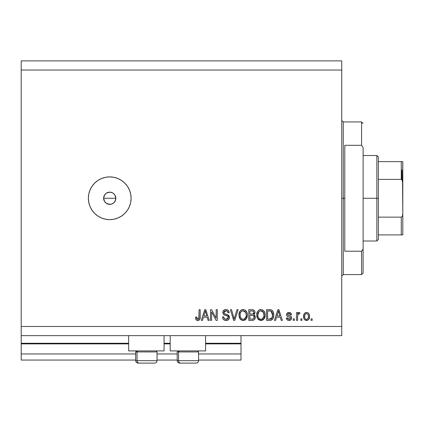 <?xml version="1.0" encoding="UTF-8"?>
<svg xmlns="http://www.w3.org/2000/svg" width="424" height="424" viewBox="0 0 424 424"><rect width="100%" height="100%" fill="white"/><g stroke="black" fill="none" stroke-linecap="round" stroke-linejoin="round"><path stroke-width="0.64" d="M241.002 360.061L198.57 360.061L241.002 360.061L241.002 353.955L198.57 353.955L241.002 353.955L241.002 343.88L205.587 343.88L241.002 343.88L241.002 360.061M177.2 360.061L157.05 360.061L177.2 360.061M135.68 360.061L21.2 360.061L135.68 360.061M177.2 353.955L157.05 353.955L177.2 353.955M135.68 353.955L21.2 353.955L21.2 360.061L21.2 353.955L135.68 353.955M170.178 343.88L164.072 343.88L170.178 343.88M128.657 343.88L21.2 343.88L21.2 353.955L21.2 343.27L128.657 343.27L21.2 343.27L21.2 343.88L128.657 343.88M241.002 343.27L241.002 343.88L241.002 343.27L205.587 343.27L241.002 343.27L241.002 335.638L241.002 343.27M170.178 343.27L164.072 343.27L170.178 343.27M21.2 335.638L21.2 343.27L21.2 335.638L341.744 335.638L21.2 335.638L21.2 326.48L341.744 326.48L341.744 70.045L21.2 70.045L21.2 335.638M128.657 350.902L128.657 335.638L128.657 350.902L164.072 350.902L164.072 335.638L164.072 350.902L128.657 350.902M205.587 350.902L205.587 335.638L205.587 350.902L170.178 350.902L205.587 350.902M170.178 335.638L170.178 350.902L170.178 335.638M104.606 194.939L103.626 198.262L104.606 201.58M106.286 193.222L104.691 194.812M106.408 203.388L109.731 204.368A6.106 6.106 0 0 1 103.626 198.262A6.106 6.106 0 0 1 109.731 192.157L106.408 193.137M104.691 201.707L106.286 203.303M109.731 219.632A21.37 21.37 0 0 1 88.362 198.262A21.37 21.37 0 0 1 109.731 176.893L113.902 177.301L117.909 178.52L121.603 180.497L124.842 183.152L127.497 186.39L129.474 190.084L130.693 194.091L131.101 198.262L130.693 202.434L129.474 206.44L127.497 210.134L124.842 213.373L121.603 216.028L117.909 218.005L113.902 219.224L109.731 219.632L105.56 219.224L101.553 218.005L97.859 216.028L94.621 213.373L91.966 210.134L89.989 206.44L88.77 202.434L88.362 198.262L88.77 194.091L89.989 190.084L91.966 186.39L94.621 183.152L97.859 180.497L101.553 178.52L105.56 177.301L109.731 176.893A21.37 21.37 0 0 1 131.101 198.262A21.37 21.37 0 0 1 109.731 219.632L105.56 219.224M104.659 194.865L106.339 193.185L108.539 192.273L110.924 192.273L113.123 193.185L114.809 194.87L115.72 197.07L115.72 199.455L114.517 202.052M107.553 203.965L105.412 202.582L104.092 200.6L103.626 198.262L104.357 195.358M103.742 197.07L103.896 196.466M21.2 60.886L341.744 60.886L341.744 335.638L341.744 326.48L21.2 326.48L21.2 70.045L341.744 70.045L341.744 60.886L21.2 60.886L21.2 70.045L21.2 60.886M211.581 320.374L211.581 311.868L211.581 320.374L210.474 320.374L210.474 309.69L211.656 309.69L216.161 318.207L216.161 309.69L217.274 309.69L217.274 320.374L216.086 320.374L211.581 311.868L216.086 320.374L217.274 320.374L217.274 309.69L216.161 309.69L216.161 318.207L211.656 309.69L210.474 309.69L210.474 320.374L211.581 320.374L210.474 320.374L210.474 309.69L211.656 309.69M226.119 320.512C228.165 320.454 229.289 319.415 229.485 317.401L228.928 319.224L227.391 320.337L224.715 320.29L223.088 318.954L222.547 316.903L223.655 316.765L224.217 318.398L225.716 319.224L227.381 319.039L228.34 317.83L227.831 316.224L224.126 314.825L223.029 313.58L223.035 311.301L224.741 309.721L227.19 309.748L228.621 310.797L229.209 312.742L228.096 312.88L227.502 311.343L225.96 310.797L224.545 311.195L223.952 312.795L224.662 313.855L228.531 315.265L229.485 317.401L227.836 314.852L224.28 313.59L223.936 312.504L225.96 310.797C227.285 310.85 227.995 311.545 228.096 312.88L229.209 312.742C229.05 310.713 227.958 309.653 225.923 309.552C224.02 309.621 222.987 310.596 222.823 312.477C223.008 314.152 223.967 315.133 225.706 315.414C227.153 315.52 228.043 316.193 228.372 317.433L226.215 319.267C224.651 319.166 223.798 318.334 223.655 316.765L222.547 316.903C222.679 319.171 223.872 320.374 226.119 320.512L225.759 320.502M234.599 317.438L236.979 309.69L238.129 309.69L234.763 320.374L233.619 320.374L230.423 309.69L231.568 309.69L234.133 319.124L236.979 309.69L238.129 309.69L236.979 309.69L234.133 319.124L231.568 309.69L230.423 309.69L233.619 320.374L234.763 320.374L233.619 320.374L230.423 309.69L231.568 309.69L234.016 318.641M243.381 320.507L241.362 320.083L239.512 318L238.935 314.677L239.852 311.391L241.267 310.034L243.641 309.578L245.48 310.331L246.922 312.329L247.383 315.043L246.81 318.005L244.929 320.094L243.153 320.512L246.296 318.88L247.383 315.043C247.462 311.937 246.058 310.103 243.159 309.552C240.207 310.119 238.792 311.995 238.919 315.175L240 318.837L242.687 320.491M260.914 320.512L258.375 319.537L256.933 317.094L256.727 314.184L257.612 311.391L259.027 310.034L261.407 309.578L263.654 310.702L264.825 312.721L265.132 315.551L264.571 318.005L262.689 320.094L260.914 320.512L264.057 318.88L265.148 315.043C265.228 311.937 263.818 310.103 260.919 309.552C257.967 310.119 256.552 311.995 256.684 315.175L257.76 318.837L261.147 320.507M275.6 320.374L276.533 317.184L275.6 320.374L274.445 320.374L277.858 309.69L278.939 309.69L282.352 320.374L281.202 320.374L280.264 317.184L276.533 317.184L280.264 317.184L281.202 320.374L282.352 320.374L278.939 309.69L277.858 309.69L274.445 320.374L275.6 320.374L274.445 320.374L277.858 309.69L278.939 309.69L282.352 320.374L281.202 320.374M312.186 318.848L312.186 320.374L311.078 320.374L311.078 318.848L312.186 318.848L311.078 318.848L311.078 320.374L312.186 320.374L311.078 320.374L311.078 318.848L312.186 318.848L312.186 320.374L312.186 318.848M309.552 316.41L308.942 319.166L307.278 320.427L305.222 320.168L303.907 318.567L303.711 315.085L304.655 313.23L305.868 312.546L307.257 312.546L308.449 313.219L309.218 314.364L309.552 316.41C309.642 314.173 308.646 312.859 306.568 312.467C304.459 312.87 303.462 314.211 303.584 316.49C303.467 318.758 304.464 320.104 306.568 320.512C308.704 320.094 309.695 318.726 309.552 316.41L309.541 316.765M301.92 318.848L301.92 320.374L300.807 320.374L300.807 318.848L301.92 318.848L300.807 318.848L300.807 320.374L301.92 320.374L300.807 320.374L300.807 318.848L301.92 318.848L301.92 320.374L301.92 318.848M297.664 315.557L297.616 320.374L296.509 320.374L296.509 312.605L297.616 312.605L297.616 313.845L298.676 312.499L299.975 312.88L299.561 313.993L298.666 313.866L297.982 314.359L297.616 316.346L297.812 314.756L298.809 313.85L299.561 313.993L299.975 312.88L298.931 312.467L297.616 313.845L297.616 312.605L296.509 312.605L296.509 320.374L297.616 320.374L296.509 320.374L296.509 312.605L297.616 312.605M294.426 318.848L294.426 320.374L293.318 320.374L293.318 318.848L294.426 318.848L293.318 318.848L293.318 320.374L294.426 320.374L293.318 320.374L293.318 318.848L294.426 318.848L294.426 320.374L294.426 318.848M291.648 318.005L291.24 319.463L290.032 320.369L288.521 320.48L287.17 319.839L286.375 318.016L287.488 317.878L287.96 318.996L289.099 319.404L290.101 319.118L290.541 318.196L290.233 317.449L287.774 316.553L286.741 315.636L286.555 314.216L287.234 313.018L289.216 312.472L291.06 313.363L291.511 314.688L290.403 314.825L289.99 313.893L289.02 313.575L288.097 313.76L287.647 314.714L288.092 315.233L290.97 316.315L291.648 318.005C291.526 316.601 290.716 315.806 289.221 315.615L287.976 315.17L287.626 314.523L289.02 313.575L290.403 314.825L291.511 314.688C291.304 313.23 290.461 312.493 288.977 312.467C287.483 312.483 286.661 313.225 286.518 314.682C286.788 316.081 287.695 316.876 289.237 317.062L290.286 317.491L290.541 318.196L289.099 319.404L287.488 317.878L286.375 318.016C286.576 319.601 287.461 320.433 289.025 320.512L289.025 320.512C290.652 320.454 291.526 319.616 291.648 318.005L291.643 318.265M270.168 320.359L269.685 320.374C272.584 319.935 273.941 318.138 273.75 314.974L273.31 317.815L271.916 319.807L270.168 320.359L266.532 320.374L266.532 309.69L270.406 309.727L271.922 310.22L273.257 312.011L273.75 314.974C273.925 312.7 273.088 311.004 271.243 309.886L266.532 309.69L266.532 320.374L269.685 320.374L266.532 320.374L266.532 309.69M254.093 314.423L253.822 314.613L255.296 317.237L254.442 319.601L253.022 320.3L248.771 320.374L248.771 309.69L252.646 309.716L254.177 310.352L254.808 311.274L254.999 312.705L253.822 314.613L254.962 315.689L255.296 317.237L253.822 314.613L255.015 312.377C254.856 310.596 253.881 309.7 252.084 309.69L248.771 309.69L248.771 320.374L252.063 320.374L248.771 320.374L248.771 309.69L252.084 309.69M202.471 320.374L203.403 317.184L202.471 320.374L201.315 320.374L204.728 309.69L205.81 309.69L209.223 320.374L208.073 320.374L207.135 317.184L203.403 317.184L207.135 317.184L208.073 320.374L209.223 320.374L205.81 309.69L204.728 309.69L201.315 320.374L202.471 320.374L201.315 320.374L204.728 309.69L205.81 309.69L209.223 320.374L208.073 320.374M197.791 320.512L196.121 319.76L195.485 317.184L196.598 317.046L196.794 318.451L197.33 319.139L198.204 319.214L198.787 318.784L199.095 309.69L200.208 309.69L200.128 318.164L199.455 319.85L197.791 320.512C199.614 320.152 200.419 318.959 200.208 316.94L200.208 309.69L199.095 309.69L198.951 318.456L197.844 319.267L196.598 317.046L195.485 317.184L196.121 319.76L197.552 320.507M114.809 201.654L113.123 203.34L110.924 204.251L107.394 203.902M115.72 199.455L115.37 200.6L115.837 198.262L114.856 194.945M113.902 177.301L109.731 176.893M101.553 178.52L97.859 180.497M94.621 183.152L91.966 186.39M89.989 206.44L90.317 207.198M108.539 192.273L110.924 192.273M115.72 197.07L115.837 198.262L103.626 198.262L115.837 198.262M112.069 192.623L109.731 192.157A6.106 6.106 0 0 1 115.837 198.262A6.106 6.106 0 0 1 109.731 204.368L110.924 204.251M109.731 204.368L108.539 204.251M106.339 203.34L105.412 202.582M104.654 201.654L104.092 200.6M103.742 199.455L103.626 198.262M104.092 195.925L105.412 193.943M106.339 193.185L107.394 192.623M114.051 193.948L113.176 193.222M114.051 202.582L114.772 201.713M114.856 201.586L115.37 200.6M112.069 203.902L113.049 203.388M306.202 320.491L305.879 320.433M305.519 320.311L305.227 320.168M303.711 317.873L303.611 317.189M303.611 315.79L303.589 316.134M303.86 314.529L304.194 313.802M304.665 313.225L305.211 312.811M305.667 312.605L306.218 312.483M306.934 312.488L307.246 312.541M307.904 312.806L308.179 312.986M309.218 314.364L309.414 315.021M309.419 315.059L309.52 315.705M308.937 319.182L308.502 319.728M307.533 320.353L306.939 320.491M308.942 319.166L309.112 318.853M304.209 313.776L303.828 314.629M305.699 313.839L305.041 314.613L304.692 316.484C304.565 314.942 305.179 313.972 306.541 313.575C307.935 313.951 308.571 314.921 308.439 316.484L308.211 314.899M308.365 317.465L308.439 316.484C308.571 318.026 307.957 318.996 306.594 319.404L307.358 319.187M304.819 317.73L304.713 316.972M307.739 314.11L306.78 313.59L305.646 313.877L305.996 313.675M306.78 313.59L306.303 313.59M308.259 315.043L307.851 314.242M308.078 314.592L307.246 313.734M307.071 319.325L308.094 318.36L308.439 316.723M307.898 318.678L308.089 318.36M308.163 318.207L308.264 317.91M305.301 318.763L306.594 319.404C305.195 319.028 304.559 318.053 304.692 316.484L304.713 316.007M297.908 313.235L298.083 312.949M298.273 312.732L298.803 312.472M299.975 312.88L299.561 313.993L298.528 313.898M297.812 314.756L297.669 315.525M297.616 320.374L297.616 316.346M297.881 314.56L298.655 313.866M286.629 318.991L287.006 319.648M286.852 319.436L286.476 318.519M286.417 318.265L287.488 317.878L287.631 318.477M287.658 318.541L287.96 318.996M288.733 319.373L289.666 319.33M290.541 318.196L289.778 317.242M290.286 317.491L289.507 317.147M288.781 316.924L288.426 316.802M288.299 316.76L287.239 316.235M287.022 316.034L286.778 315.71M286.518 314.682L286.571 315.18M286.916 313.363L287.234 313.018L286.916 313.363M289.905 312.589L290.334 312.764M290.742 313.029L291.426 314.226M291.511 314.688L290.403 314.825L290.217 314.189M289.534 313.643L288.299 313.675M287.811 315.032L287.658 314.29L288.097 313.76M289.671 315.753L290.97 316.315L291.5 317.078M289.687 315.758L290.106 315.901M290.816 316.209L291.14 316.474M291.277 316.649L291.617 317.534M291.558 318.753L291.373 319.246M291.246 319.463L290.694 320.035M290.435 320.2L290.127 320.337M290.504 320.162L289.539 320.48M291.426 314.221L291.288 313.776M289.099 319.404L288.792 319.383M278.054 312.324L278.398 310.803L279.898 315.933L276.893 315.933L277.9 312.827L276.893 315.933L279.898 315.933L278.398 310.803L278.054 312.324M278.897 312.636L278.785 312.255M270.401 309.727L269.547 309.69M270.523 309.737L270.83 309.785M271.243 309.886L271.593 310.029M271.927 310.225L272.478 310.713M272.648 310.925L272.918 311.322M273.257 312.006L273.724 314.195M273.74 315.456L273.708 315.933M273.575 316.882L273.464 317.343M273.432 317.454L273.316 317.799M272.648 319.087L272.341 319.447M271.556 320.014L270.634 320.3M270.576 320.306L270.183 320.353M271.561 320.014L271.895 319.823M272.505 313.378L271.487 311.444L269.521 310.94L271.031 311.152L272.632 315.292L272.579 313.871L272.213 317.571L272.558 316.203M270.586 319.028L271.524 318.594L272.213 317.571L269.547 319.124L270.957 318.922M267.645 319.124L267.645 310.94L269.521 310.94L267.645 310.94L267.645 319.124L269.547 319.124L267.645 319.124M272.049 312.138L271.858 311.841M272.489 316.611L272.637 314.688M270.194 319.092L270.517 319.044M256.933 317.094L256.743 316.14M256.727 314.163L256.875 313.225M257.612 311.391L258.857 310.14M257.617 311.38L259.027 310.034M259.022 310.039L259.472 309.822M259.939 309.668L260.919 309.552M262.779 310.029L263.649 310.691M264.173 311.349L264.815 312.684M265.032 313.59L265.101 314.083M265.09 316.055L264.915 317.03M264.841 317.3L264.47 318.217M264.2 318.673L263.765 319.24M263.442 319.569L261.831 320.411L263.442 319.564M261.799 320.422L261.449 320.48M260.384 320.48L258.386 319.548M257.766 318.837L258.052 319.203M264.931 313.119L264.576 312.075M263.696 310.739L263.262 310.352M261.142 310.808L261.762 310.925L260.177 310.893L258.879 311.645L260.177 310.893M263.378 312.218L261.762 310.925L262.848 311.566M258.921 311.608L257.792 315.191C257.622 312.726 258.667 311.264 260.93 310.797L263.574 312.594L264.035 315.011C264.157 317.401 263.113 318.816 260.903 319.267L262.324 318.89L263.903 316.484L263.649 317.327M262.324 318.89L263.373 317.862L263.908 316.447M260.193 319.177L259.234 318.705L260.903 319.267C258.757 318.848 257.723 317.491 257.792 315.191L258.158 317.3L257.797 314.809L258.264 312.536M258.009 313.251L258.137 312.838L258.009 313.251M263.85 313.41L263.134 311.873M264.009 315.753L263.479 312.403M263.966 314.004L263.866 313.474M261.64 319.177L261.984 319.06M258.152 317.284L258.916 318.429M258.497 317.931L259.239 318.71M252.381 309.695L252.927 309.753M253.722 310.018L254.177 310.352M253.727 310.024L254.172 310.347M254.246 310.421L254.532 310.776M254.548 310.797L254.967 311.81M255.015 312.377L254.999 312.705M254.951 312.997L254.723 313.643M253.822 314.613L254.177 314.799M252.063 320.374C254.124 320.359 255.206 319.309 255.296 317.237L255.248 317.878M255.248 317.889L255.036 318.673M254.437 319.606L253.939 319.993M253.218 320.263L254.442 319.601M253.022 320.3L252.391 320.369M252.646 309.716L252.365 309.695M254.135 317.783L254.183 317.247L253.16 318.991L254.135 317.783L254.04 316.421L253.176 315.541L251.93 315.376C253.314 315.286 254.066 315.912 254.183 317.247C254.066 315.912 253.314 315.286 251.93 315.376L249.884 315.376L251.93 315.376M253.859 313.034L253.907 312.552L252.937 314.03L249.884 314.131L249.884 310.94L251.697 310.94C253.027 310.771 253.759 311.306 253.907 312.552L253.557 311.433L252.179 310.946M252.693 310.993L249.884 310.94L249.884 314.131L253.197 313.919M252.937 314.03L253.828 313.161M249.884 319.124L249.884 315.376L249.884 319.124L253.16 318.991L249.884 319.124M252.773 319.087L253.16 318.991M251.84 314.131L252.391 314.115M253.361 313.818L253.859 313.029L253.764 311.773M253.557 311.433L253.255 311.174M252.1 310.946L251.697 310.94M239.512 318L239.173 317.094M238.966 314.163L239.109 313.225M239.846 311.396L241.092 310.14M239.857 311.386L240.472 310.638M241.261 310.039L240.482 310.633M241.272 310.034L241.707 309.822M242.189 309.668L243.159 309.552M243.403 309.557L243.789 309.599M246.413 311.349L245.888 310.697M245.904 310.707L246.408 311.333M246.429 311.37L247.049 312.679M247.272 313.596L247.335 314.078M247.256 316.558L247.155 317.03M247.075 317.3L246.81 318M245.724 319.526L243.683 320.48M242.613 320.48L240.286 319.203M240 318.837L240.291 319.203M244.065 320.411L245.682 319.564M247.33 316.055L247.372 315.551M247.171 313.119L246.81 312.075M245.501 310.352L245.014 310.029M243.381 310.808L244.001 310.925L242.417 310.893L241.118 311.645L241.717 311.174M245.618 312.218L244.001 310.925L245.088 311.566M240.223 313.352L240.032 315.191C239.857 312.726 240.906 311.264 243.169 310.797L245.809 312.594L246.275 315.011C246.397 317.401 245.353 318.816 243.143 319.267L244.558 318.89L246.137 316.484L245.888 317.327M244.558 318.89L245.607 317.862L246.148 316.447M242.433 319.177L241.473 318.705L243.143 319.267C240.996 318.848 239.958 317.491 240.032 315.191L240.392 317.3L240.058 314.433M240.503 312.536L240.095 314.051M242.39 310.898L242.051 311.009M241.161 311.608L240.254 313.23M246.084 313.41L245.374 311.873M246.137 316.484L246.217 314.083L245.719 312.403M246.206 314.004L246.106 313.474M243.874 319.177L244.219 319.06M240.392 317.284L241.155 318.429M241.187 318.466L240.737 317.931M234.763 320.374L238.129 309.69L234.763 320.374M224.694 320.279L224.397 320.152M223.522 319.521L223.077 318.943M222.547 316.903L223.655 316.765L223.957 317.995M225.716 319.224L226.612 319.24M226.713 319.23L227.004 319.171M228.361 317.205L228.08 318.445M225.436 315.334L225.144 315.244M223.029 311.311L223.369 310.707M223.035 311.301L224.614 309.764M226.246 309.562L227.842 310.055M228.282 310.405L228.976 311.481M228.621 310.803L229.146 312.096M229.188 312.419L229.209 312.742L228.096 312.88L228.043 312.472M227.63 311.492L227.874 311.905M226.792 310.914L227.465 311.306M227.248 311.137L226.384 310.829M226.363 310.824L225.584 310.819M223.967 312.128L224.376 311.349M223.941 312.318L224.01 313.082M224.895 313.967L225.367 314.131M225.722 314.232L225.086 314.041M226.464 314.417L226.919 314.539M228.843 315.562L229.071 315.864M229.469 317.724L229.236 318.668M228.918 319.235L228.594 319.627M228.494 319.717L228.001 320.078M227.386 320.343L226.766 320.475L227.391 320.337M226.443 320.502L226.761 320.475M229.389 316.601L229.257 316.219M224.784 318.88L224.386 318.578M216.161 309.69L217.274 309.69L217.274 320.374L216.086 320.374M204.924 312.324L205.269 310.803L206.769 315.933L203.769 315.933L204.771 312.827L203.769 315.933L206.769 315.933L205.555 311.905M205.767 312.636L205.656 312.255M205.269 310.803L205.057 311.82M195.936 319.468L195.798 319.171M195.676 318.8L195.612 318.535M195.485 317.184L196.598 317.046L196.672 317.936M198.798 318.769L198.061 319.246M198.951 318.456L199.026 318.106M199.089 317.385L199.095 317.025M199.095 309.69L200.208 309.69L200.186 317.555L199.799 319.346M200.059 318.551L199.858 319.219M199.794 319.351L199.63 319.632M199.45 319.85L198.66 320.374M198.406 320.449L198.109 320.496M196.858 320.343L196.418 320.078M305.683 319.118L306.117 319.33M306.351 319.389L306.833 319.383M278.685 311.905L278.61 311.629M278.536 311.354L278.398 310.803M271.811 318.297L272.415 316.935M272.59 315.954L272.632 315.292M272.515 313.442L272.447 313.119M271.487 311.444L270.851 311.084M270.666 311.036L269.521 310.94M260.93 310.797L260.548 310.824M258.879 311.645L258.412 312.25M258.963 318.477L259.234 318.705M260.548 319.24L261.274 319.24M263.903 316.484L263.977 314.083M252.084 319.124L252.63 319.102M243.169 310.797L242.788 310.824M241.118 311.645L240.652 312.25M242.788 319.24L243.514 319.24M246.243 315.753L246.217 314.083M156.944 360.67L137.042 360.67L137.042 351.941L137.948 350.902L137.042 351.941L157.05 351.941L137.042 351.941L137.042 360.67A2.443 2.131 90 0 0 139.173 363.114L154.527 363.114M136.719 350.902L135.68 351.941L137.042 351.941L135.68 351.941L135.68 360.67C135.828 362.149 136.645 362.965 138.123 363.114C136.645 362.965 135.828 362.149 135.68 360.67L157.05 360.67C156.901 362.149 156.085 362.965 154.606 363.114C156.085 362.965 156.901 362.149 157.05 360.67L157.05 351.941L156.011 350.902M138.182 363.114L154.58 363.114M139.173 363.114A2.443 2.131 -90 0 1 137.042 360.67M198.464 360.67L178.562 360.67L178.562 351.941L179.469 350.902L178.562 351.941L198.57 351.941L178.562 351.941L178.562 360.67A2.443 2.131 90 0 0 180.693 363.114L196.047 363.114M178.234 350.902L177.2 351.941L178.562 351.941L177.2 351.941L177.2 360.67L198.57 360.67C198.421 362.149 197.605 362.965 196.127 363.114C197.605 362.965 198.421 362.149 198.57 360.67L198.57 351.941L197.531 350.902M179.697 363.114L196.1 363.114M180.693 363.114A2.443 2.131 -90 0 1 178.562 360.67M341.744 120.416L343.27 121.942L343.27 198.262L344.797 198.262L344.797 145.299L361.587 145.299L363.114 147.52L363.114 249.005L361.587 251.225L361.587 274.582L361.587 251.225L344.797 251.225L344.797 198.262L343.27 198.262L343.27 121.942L343.27 198.262L341.744 198.262L343.27 198.262L343.27 274.582L341.744 276.109M361.587 145.299L361.587 121.942L361.587 145.299L363.114 147.52L363.114 273.056L363.114 249.005L361.587 251.225L344.797 251.225L344.797 145.299L361.587 145.299M343.27 198.262L343.27 274.582L343.27 198.262M401.883 170.024L401.883 179.659L401.883 170.024M401.274 234.896L378.378 234.896L378.378 198.262L376.851 198.262L376.851 241.002L376.851 198.262L363.114 198.262L376.851 198.262L376.851 155.523L376.851 198.262L378.378 198.262L378.378 239.475L378.378 234.896L402.8 234.896L402.8 213.526L402.546 215.604L402.122 216.574L401.274 217.141L378.378 217.141L401.274 217.141L401.274 234.896L401.274 217.141L402.122 216.574L402.546 215.604L402.8 213.526L402.8 234.896L401.767 234.896L402.546 234.896M401.274 179.384L378.378 179.384L378.378 198.262L378.378 157.05L378.378 179.384L401.274 179.384L402.122 179.951L402.546 180.916L402.8 213.526L402.8 161.629L378.378 161.629L401.274 161.629L401.274 179.384L401.274 161.629L402.8 161.629L402.567 180.99M401.767 179.559L402.784 182.474L402.546 180.916M177.2 360.67C177.349 362.149 178.16 362.965 179.638 363.114C178.16 362.965 177.349 362.149 177.2 360.67M363.114 273.056L361.587 274.582L343.27 274.582M343.27 121.942L361.587 121.942L363.114 123.469M378.378 239.475L376.851 241.002L363.114 241.002M363.114 155.523L376.851 155.523L378.378 157.05"/></g></svg>
